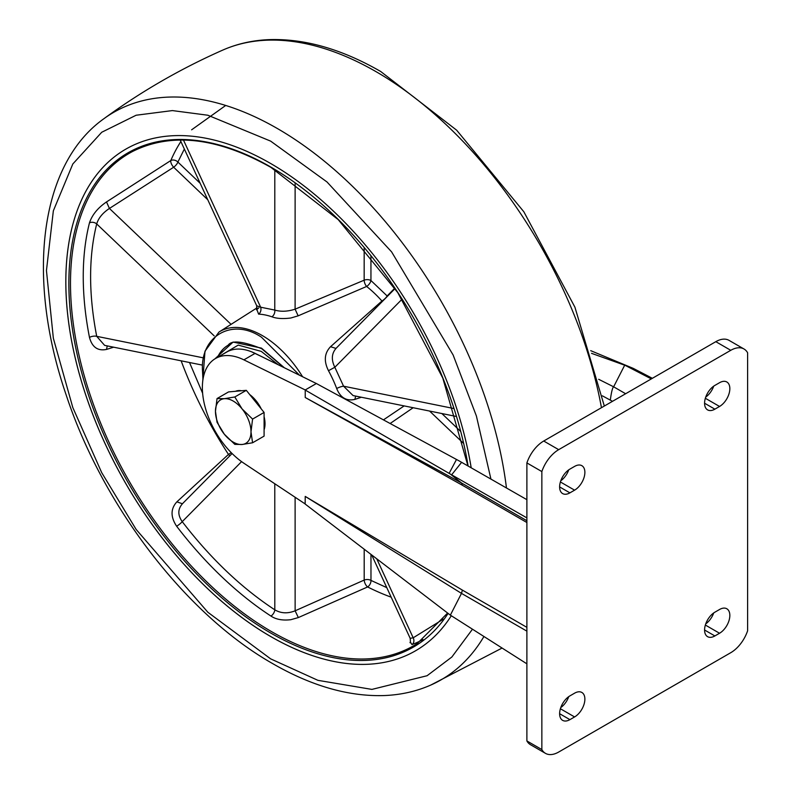 <?xml version="1.0" encoding="UTF-8"?>
<svg xmlns="http://www.w3.org/2000/svg" width="793" height="793" viewBox="0 0 793 793"><rect width="100%" height="100%" fill="white"/><g stroke="black" fill="none" stroke-linecap="round" stroke-linejoin="round"><path stroke-width="1.19" d="M264.089 429.776A25.128 14.512 -120 0 0 264.089 416.642M261.234 408.881A25.128 14.512 -120 0 0 249.775 394.627M252.58 419.081L250.994 431.848A25.128 14.512 60 0 1 242.113 444.486A25.128 14.512 60 0 1 224.34 434.227A25.128 14.512 60 0 1 215.458 411.329A25.128 14.512 60 0 1 224.34 398.691A25.128 14.512 60 0 1 233.231 401.07A25.128 14.512 60 0 1 242.113 408.95L252.58 419.081L264.089 412.439L264.089 436.13L252.58 442.772L242.113 444.486L234.817 444.367L224.34 434.227L217.044 422.263L215.458 411.329L217.044 398.562L224.34 398.691L234.817 396.976L242.113 408.95A25.128 14.512 60 0 1 250.994 431.848L252.58 442.772M241.548 390.761A25.128 14.512 -120 0 0 235.541 391.296M217.044 398.562L228.553 391.92L246.316 390.334L264.089 412.439M246.316 390.334L234.817 396.976M719.548 406.462A14.552 8.396 120 0 0 729.054 393.645A14.552 8.396 120 0 0 726.824 381.988A14.552 8.396 120 0 0 719.548 382.712L714.87 385.408A14.552 8.396 120 0 0 705.364 398.225A14.552 8.396 120 0 0 707.594 409.892A14.552 8.396 120 0 0 714.87 409.168L719.548 406.462L705.354 398.274M719.548 633.25A14.552 8.396 120 0 0 729.054 620.433A14.552 8.396 120 0 0 726.824 608.776A14.552 8.396 120 0 0 719.548 609.49L714.87 612.196A14.552 8.396 120 0 0 705.364 625.013A14.552 8.396 120 0 0 707.594 636.67A14.552 8.396 120 0 0 714.87 635.946L719.548 633.25L705.354 625.053M569.909 469.099A14.552 8.396 120 0 0 560.403 481.926A14.552 8.396 120 0 0 562.634 493.583A14.552 8.396 120 0 0 569.909 492.859L574.588 490.163A14.552 8.396 120 0 0 584.094 477.336A14.552 8.396 120 0 0 581.864 465.679A14.552 8.396 120 0 0 574.588 466.403L569.909 469.099M569.909 695.887A14.552 8.396 120 0 0 560.403 708.704A14.552 8.396 120 0 0 562.634 720.361A14.552 8.396 120 0 0 569.909 719.638L574.588 716.941A14.552 8.396 120 0 0 584.094 704.125A14.552 8.396 120 0 0 581.864 692.467A14.552 8.396 120 0 0 574.588 693.181L569.909 695.887M558.688 752.042A26.456 15.275 -60 0 1 545.465 753.35A26.456 15.275 -60 0 1 541.857 749.573L541.857 471.567A26.456 15.275 -60 0 1 558.688 449.661L730.769 350.308A26.456 15.275 -60 0 1 744.003 348.999A26.456 15.275 -60 0 1 747.611 352.776L747.611 630.782A26.456 15.275 -60 0 1 730.769 652.689L558.688 752.042M705.74 397.085A14.552 8.396 120 0 0 713.72 386.151M705.74 623.863A14.552 8.396 120 0 0 713.72 612.939M560.78 480.776A14.552 8.396 120 0 0 568.75 469.843M560.78 707.564A14.552 8.396 120 0 0 568.75 696.631M541.857 471.567L526.889 462.924L526.889 740.94L541.857 749.573M526.889 740.94A26.456 15.275 120 0 0 530.497 744.706L545.465 753.35M744.003 348.999L729.035 340.366A26.456 15.275 120 0 0 715.811 341.674L543.72 441.027A26.456 15.275 120 0 0 526.889 462.924M652.361 378.301L633.359 368.428L590.716 350.665M602.383 395.836L612.503 401.317M625.627 393.734L613.633 386.806C612.503 387.608 611.393 392.02 610.323 400.059M598.685 379.302L613.633 386.806L624.725 365.137L651.34 378.895M305.236 496.418L461.486 593.382L450.355 615.13L305.146 504.031L305.236 496.418L462.388 590.111L526.889 627.352M526.889 663.83L450.355 615.13M526.889 499.669L458.988 460.822L316.377 383.525L305.236 389.948L243.887 359.853A63.49 36.656 -120 0 0 215.518 358.505A63.49 36.656 -120 0 0 205.169 407.215A63.49 36.656 -120 0 0 243.887 463.231L305.146 503.922M462.378 485.266L305.236 397.511L461.486 482.987L462.378 485.266L526.889 522.508M526.889 517.888L450.355 474.085L461.486 482.977L526.889 520.743M316.466 383.574L255.108 353.371A63.49 36.656 -120 0 0 226.739 352.033L215.518 358.505M634.727 369.112L627.58 366.495M591.538 353.331L631.962 367.813M621.841 363.997L624.725 365.137M526.889 631.149L461.486 593.382L462.388 590.111M305.236 389.948L305.236 397.511M461.615 462.319L451.633 474.819M305.146 389.997L450.355 474.085M456.49 459.464L449.125 473.371M448.075 613.425A285.381 164.766 60 0 1 270.651 632.992A285.381 164.766 60 0 1 68.862 283.478A285.381 164.766 60 0 1 270.651 166.966A285.381 164.766 60 0 1 468.128 466.046M251.698 351.854L263.613 357.544M471.191 467.801A289.653 167.234 -120 0 0 329.313 207.28A289.653 167.234 -120 0 0 125.809 149.143A289.653 167.234 -120 0 0 65.819 281.743A289.653 167.234 -120 0 0 192.253 573.24A289.653 167.234 -120 0 0 415.463 650.835A289.653 167.234 -120 0 0 451.276 615.755M125.819 149.134A289.653 167.234 -120 0 0 65.839 281.733A289.653 167.234 -120 0 0 192.273 573.22A289.653 167.234 -120 0 0 415.473 650.835M184.353 149.034L177.89 162.059A5.293 3.965 23.2 0 0 170.802 160.543L106.51 201.937C97.836 207.855 92.157 214.834 89.47 222.863A283.706 163.804 -120 0 0 89.47 337.392C92.097 347.175 97.777 351.19 106.51 349.426L113.647 347.195M231.259 452.684L228.473 454.419L176.859 501.86C170.545 508.809 170.475 516.927 176.631 526.225A283.706 163.804 -120 0 0 270.958 616.072C276.053 619.472 282.685 620.671 290.853 619.69L298.337 617.569L367.605 586.949A5.293 3.241 116.7 0 0 370.975 580.417L386.776 587.623M361.36 397.243L354.868 399.404C346.382 401.298 340.326 397.67 336.698 388.52A85.753 49.513 -120 0 0 328.48 370.698C323.693 361.162 324.387 353.172 330.542 346.7L381.929 301.013A89.262 51.535 -120 0 0 366.644 286.451L298.148 315.842L290.902 317.983C283.071 319.014 276.737 318.617 271.9 316.803A85.753 49.513 -120 0 0 258.597 314.117L256.803 309.32M228.245 345.163A68.674 39.65 -120 0 0 222.179 350.248L217.718 357.237M410.318 641.973L411.973 644.58A283.706 163.804 -120 0 0 423.026 639.555M200.163 183.292L177.89 162.059A5.293 1.963 -46.4 0 1 173.657 167.234L109.424 208.45C102.693 212.921 98.451 218.085 96.706 223.933C88.578 256.704 88.578 294.173 96.706 336.331A5.293 2.201 -11.1 0 0 89.47 337.392M409.981 642.627L409.971 642.627C410.457 643.192 410.526 641.755 410.169 638.315L413.193 637.8L443.346 619.135M298.337 617.569L295.135 610.808L364.195 580.07A5.293 3.053 180 0 1 370.975 580.417L370.965 554.416M270.958 616.072A5.293 2.855 123.1 0 0 274.804 609.817C280.92 613.435 287.7 613.762 295.135 610.808L295.115 497.251M182.588 503.605C177.721 509.007 177.602 515.014 182.231 521.645C210.581 558.52 241.439 587.91 274.804 609.817L274.784 483.75M182.221 503.951L232.091 453.527M189.517 362.51L202.621 393.249M106.51 349.426L107.253 345.907M203.286 357.841L96.706 336.331L104.626 345.371L202.334 365.097M180.189 140.024L256.734 305.801L260.649 307.208L183.461 140.034M274.804 169.662L274.774 310.063C280.851 311.877 287.621 311.58 295.105 309.171L295.125 183.044M335.766 348.633L395.073 288.563M336.153 348.266C331.573 353.44 331.137 359.774 334.834 367.278L402.051 299.209M453.874 408.534L343.567 386.201L353.073 395.568L456.362 416.474M390.146 423.502L413.153 407.731M258.597 314.117A5.293 4.054 -87.2 0 0 260.649 307.208L274.774 310.063A5.293 3.598 -71 0 1 271.9 316.803M364.175 247.684L364.165 280.187A5.293 2.468 -112.1 0 0 366.644 286.451A5.293 2.438 128.5 0 0 370.946 280.524A5.293 3.053 0 0 0 364.165 280.187L295.105 309.171L298.148 315.842M387.39 296.344A5.293 4.262 44.6 0 0 387.143 295.958A5.293 1.457 -41.7 0 1 381.929 301.013A5.293 3.113 -132.3 0 0 382.414 301.39M328.48 370.698L334.834 367.278L343.567 386.201A5.293 1.16 -20.8 0 0 336.698 388.52M383.455 419.874L404.162 405.907M284.221 367.655L261.472 348.127L233.102 342.061L214.982 358.823M714.87 409.168L704.58 403.231M714.87 635.946L704.58 630.009M560.393 481.966L574.588 490.163M569.909 492.859L559.62 486.922M560.393 708.744L574.588 716.941M569.909 719.638L559.62 713.7M715.811 341.674L730.769 350.308M543.72 441.027L558.688 449.661M243.887 359.853L255.108 353.371M601.461 407.691A327.588 189.131 -120 0 0 376.041 71.657A327.588 189.131 -120 0 0 222.783 50.088C180.645 68.713 140.976 91.621 103.774 118.801A327.588 189.131 60 0 1 277.461 128.575A327.588 189.131 60 0 1 506.459 487.982M483.928 636.511A327.588 189.131 60 0 1 430.718 685.093C416.553 691.318 401.288 694.797 384.912 695.53C349.257 696.809 311.897 686.203 272.832 663.701C185.869 614.496 102.624 505.805 66.037 394.557C26.05 277.897 39.353 164.647 103.774 118.801M472.459 629.226L451.871 657L427.09 675.725L371.907 689.404L317.914 680.335L270.641 658.854L207.865 612.265L136.128 529.427L101.732 472.687L72.827 407.602L53.349 338.264L46.45 270.552L53.349 210.819L72.827 163.963L101.732 132.253L136.128 115.233L172.398 110.584L207.865 115.233L270.641 141.124L327.003 181.974L391.613 251.887L453.11 354.957L476.405 416.028L490.926 479.091M447.599 613.058L417.168 643.599A284.32 164.151 60 0 1 271.543 631.615A284.32 164.151 60 0 1 84.861 377.874A284.32 164.151 60 0 1 132.937 151.285C171.665 132.144 217.659 137.506 270.909 167.373L338.205 219.611L397.799 292.657L442.781 378.053L467.949 465.937M257.14 307.783L218.997 332.039A84.692 48.898 60 0 1 262.374 335.608A84.692 48.898 60 0 1 302.52 376.635M202.939 379.619L202.522 371.243C199.886 336.044 232.309 317.329 261.472 337.213L299.427 375.119M220.285 355.75L238.227 345.104L261.284 351.388L277.986 364.592M180.883 141.521A280.197 161.772 -120 0 0 170.802 160.543A5.293 2.25 -122.4 0 0 173.657 167.234L207.746 199.717M181.141 360.815A280.197 161.772 -120 0 0 228.473 454.419A5.293 2.924 47.6 0 0 229.911 455.737M217.56 357.326A68.674 39.65 60 0 1 228.126 345.233C231.615 339.979 242.827 341.149 261.749 348.732L283.626 367.357M364.195 549.222L364.195 580.07A5.293 2.339 -114.2 0 0 367.605 586.949A280.197 161.772 -120 0 0 391.187 597.169M89.47 222.863A5.293 3.717 -165.8 0 1 96.706 223.933L214.179 335.865M106.51 201.937L109.424 208.45L231.08 324.357M411.973 644.58A5.293 4.302 69.1 0 0 413.193 637.8L376.774 558.857M176.631 526.225A5.293 0.952 142.6 0 0 182.231 521.645L241.578 461.635M176.859 501.86L182.42 503.753M441.86 413.54L460.545 431.333M370.946 255.881L370.946 280.524L387.143 295.958L394.815 288.176M429.588 411.052L463.499 443.337M256.734 305.801L256.516 309.825L258.796 307.892M335.974 348.424L330.542 346.7M355.651 396.084L354.868 399.404M502.078 648.05L430.718 685.093M222.783 50.088C236.978 43.853 252.273 40.374 268.678 39.65C304.314 38.391 341.644 49.007 380.67 71.479L456.679 130.211L523.826 211.751L574.915 307.169L604.325 406.036M225.708 105.449L191.619 129.814M371.729 554.991L410.169 638.315M218.997 332.039L204.99 351.2L202.75 380.997"/></g></svg>
